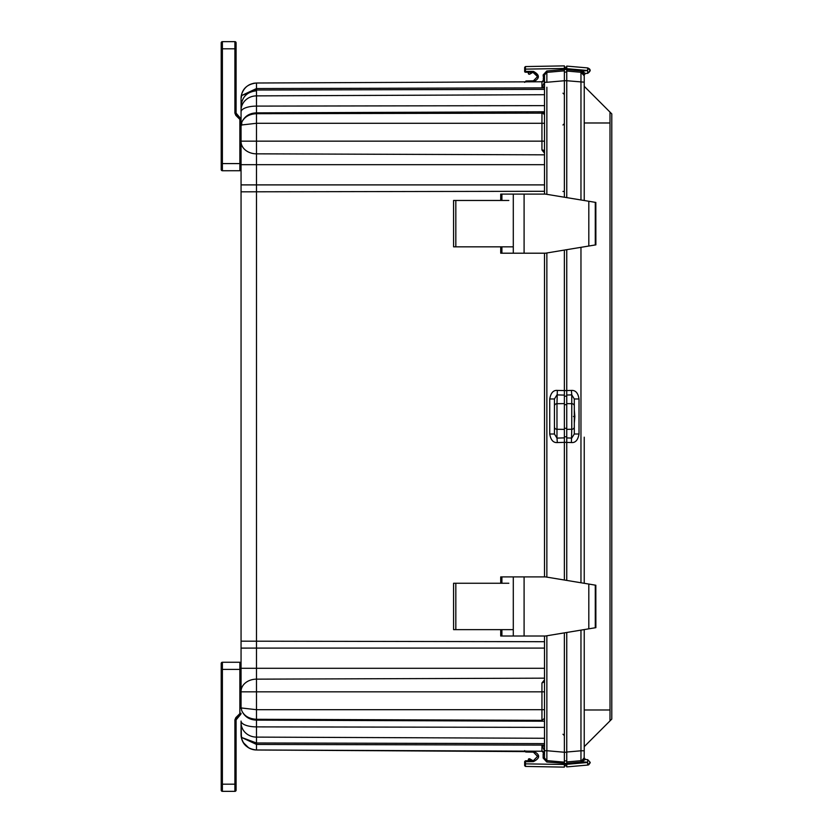 <?xml version="1.0" encoding="UTF-8"?>
<svg xmlns="http://www.w3.org/2000/svg" width="833" height="833" viewBox="0 0 833 833"><rect width="100%" height="100%" fill="white"/><g stroke="black" fill="none" stroke-linecap="round" stroke-linejoin="round"><path stroke-width="1.25" d="M246.62 648.105L241.06 648.105L241.06 668.295L241.06 169.547A1.187 1.187 180 0 1 239.873 170.744L241.06 169.557L241.06 98.502L241.06 119.723L239.873 119.723A0.791 0.791 0 0 0 239.633 119.161L240.477 118.317A1.989 1.989 180 0 1 241.06 119.723L236.676 114.517A1.989 1.989 180 0 1 236.093 113.111L236.093 42.837A1.187 1.187 0 0 0 234.906 41.65L222.39 41.65A1.187 1.187 0 0 0 221.203 42.837L221.203 169.547A1.187 1.187 180 0 0 222.39 170.744A1.187 1.187 180 0 1 221.203 169.557A1.187 1.187 180 0 0 222.39 170.734A1.187 1.187 180 0 1 221.203 169.547A1.187 1.187 180 0 0 222.39 170.744L222.39 41.65A1.187 1.187 0 0 0 221.203 42.837L222.39 41.65L234.906 41.65L236.093 42.837A1.187 1.187 0 0 0 234.906 41.65L234.906 48.803L221.203 48.803L221.203 42.837M544.511 678.166L256.481 679.155A15.494 12.235 0 0 0 241.06 691.39L241.06 668.295L256.481 668.295L256.481 153.834A15.494 12.235 180 0 1 241.06 141.6M241.06 708.373L241.06 691.838L256.481 691.838L256.481 709.695L541.939 709.695L541.939 691.838L256.481 691.838L256.481 668.295L544.511 668.295M239.633 713.829L235.833 717.63L234.906 719.879L236.093 719.879A1.989 1.989 180 0 1 236.676 718.483L241.06 713.277A1.989 1.989 180 0 1 240.477 714.672A1.989 1.989 0 0 0 241.06 713.267A1.989 1.989 180 0 1 240.477 714.683L236.676 718.473A1.989 1.989 0 0 0 236.093 719.879A1.989 1.989 180 0 1 236.676 718.473L240.477 714.672A1.989 1.989 0 0 0 241.06 713.277L239.873 713.267A0.791 0.791 180 0 1 239.633 713.829L240.477 714.672L236.676 718.483A1.989 1.989 0 0 0 236.093 719.879L236.093 790.153A1.187 1.187 180 0 1 234.906 791.34L222.39 791.34A1.187 1.187 180 0 1 221.203 790.153L221.203 663.453A1.187 1.187 0 0 1 222.39 662.256L222.39 791.34A1.187 1.187 180 0 1 221.203 790.153L221.203 790.153A1.187 1.187 180 0 0 222.39 791.35A1.187 1.187 180 0 1 221.203 790.153A1.187 1.187 180 0 0 222.39 791.34A1.187 1.187 180 0 1 221.203 790.153L222.39 791.34L221.203 790.163L221.203 784.186L234.906 784.186L234.906 791.34L222.39 791.34L234.906 791.35L222.39 791.35L234.906 791.34L236.093 790.153A1.187 1.187 180 0 1 234.906 791.34L236.093 790.163A1.187 1.187 180 0 1 234.906 791.35L222.39 791.35M241.06 102.23L241.06 104.885M241.06 169.547A1.187 1.187 180 0 1 239.873 170.734L222.39 170.734A1.187 1.187 180 0 1 221.203 169.547L222.39 170.744L239.873 170.734A1.187 1.187 180 0 0 241.06 169.547A1.187 1.187 180 0 1 239.873 170.744A1.187 1.187 180 0 0 241.06 169.557L241.06 169.547A1.187 1.187 180 0 1 239.873 170.734L241.06 169.547L241.06 184.905M241.06 191.829L241.06 641.181M241.06 668.295L241.06 663.443A1.187 1.187 0 0 0 239.873 662.256L239.873 713.267M241.414 737.799L241.06 721.076L241.06 734.279M562.983 93.181L564.368 94.556M562.983 124.981L564.368 123.596M562.983 734.237L564.368 735.633M241.06 125.825L241.06 141.152L256.481 141.152L256.481 123.284L241.737 124.971L241.06 125.825L241.737 122.347C244.277 116.943 249.192 114.059 256.481 113.705L256.481 106.103A15.494 5.81 180 0 0 241.06 111.914M241.737 124.971L241.737 122.347C244.558 116.266 249.473 113.101 256.481 112.861L544.511 111.768M241.06 110.237A15.494 14.359 0 0 1 256.481 95.878L256.481 90.006L241.737 95.483L241.06 98.502L241.737 93.962L241.737 95.483L256.481 88.548L256.481 83.008L541.939 81.769L256.481 83.008C249.192 83.425 244.277 87.08 241.737 93.962A15.494 15.494 0 0 0 241.06 98.502L241.06 98.513A15.494 15.494 0 0 1 241.737 93.973C243.6 87.569 248.515 83.914 256.481 83.008M241.06 691.838L241.06 707.165L241.737 710.643C244.194 715.974 249.109 718.858 256.481 719.285L256.481 709.695L241.737 708.019M254.513 749.856L256.481 749.992A15.494 15.494 180 0 1 241.06 734.498L241.06 734.654M525.029 751.585L256.481 749.992A15.494 15.494 180 0 1 241.06 734.498L241.06 734.498A15.494 15.494 0 0 0 256.481 749.981C249.192 749.565 244.277 745.91 241.737 739.027L241.945 739.652M243.361 742.63L248.765 747.888M249.858 748.471L253.419 749.669M256.481 749.992L524.759 751.158L256.481 749.992C248.515 749.086 243.6 745.431 241.737 739.038L241.737 737.507L256.481 744.442L541.95 745.087L544.511 751.002M241.737 739.027L241.06 734.487L241.737 737.507L256.481 742.984L256.481 737.111A15.494 14.359 180 0 1 241.06 722.752M544.511 113.132L256.481 113.705L256.481 123.284L541.939 123.284L541.95 112.632L544.511 114.579M544.511 79.187L544.511 81.988L541.95 87.892L541.939 81.769L544.511 79.187A2.582 2.582 180 0 1 541.939 81.769M254.513 83.144A15.494 15.494 0 0 0 253.419 83.331A15.494 15.494 0 0 1 254.513 83.144M249.858 84.529A15.494 15.494 0 0 0 248.765 85.112A15.494 15.494 0 0 1 249.858 84.529M243.361 90.37A15.494 15.494 0 0 0 241.945 93.348A15.494 15.494 0 0 1 243.361 90.37M544.511 743.619L256.481 742.984L256.481 749.981L541.939 751.22L256.481 749.981C248.38 749.377 243.33 745.139 241.31 737.267L241.06 734.487A15.494 15.494 0 0 0 256.481 749.981L541.939 751.22A2.582 2.582 180 0 1 544.511 753.803A2.582 2.582 0 0 0 541.939 751.22L541.95 745.087L544.511 745.077L544.511 746.483L541.95 745.087M544.511 718.4L541.95 720.347L541.939 709.695L544.511 709.695M564.368 197.223L564.368 65.88L525.436 66.567L524.655 67.358L524.655 71.43L533.391 71.367L533.391 72.367L533.401 71.815L535.515 72.981L533.391 72.367L537.566 76.615L532.974 72.356A0.791 0.791 180 0 1 532.651 72.492A0.791 0.791 0 0 0 532.985 72.356L525.436 72.221A0.791 0.791 180 0 1 524.655 71.43A0.791 0.791 0 0 0 525.436 72.221L525.436 71.232L525.436 72.221L524.655 71.43A0.791 0.791 0 0 0 525.436 72.221A0.791 0.791 180 0 1 524.655 71.43L525.436 72.221L528.351 72.273L528.351 73.429A0.791 0.791 0 0 0 529.142 74.22A0.791 0.791 180 0 1 528.351 73.429L528.351 73.429A0.791 0.791 0 0 0 529.142 74.22A0.791 0.791 180 0 1 528.351 73.429L528.747 72.284M531.704 72.336L530.881 72.742M528.351 760.727L528.351 759.571L528.351 760.727M528.351 759.571A0.791 0.791 180 0 1 529.142 758.78L528.351 759.571A0.791 0.791 180 0 1 529.142 758.78L528.351 759.571M532.589 760.904L529.142 759.175M524.655 762.226L525.436 760.779L524.655 761.57L524.655 762.424L525.425 761.247L524.655 761.664L524.655 765.642L524.655 763.851L525.436 766.433L524.655 765.642L525.436 766.433L564.368 767.12L564.368 764.538L564.368 765.829L566.752 765.912L566.752 764.527L525.436 763.851L525.436 766.433M541.939 149.982A2.582 1.312 0 0 1 544.511 151.294L544.511 153.157L541.939 149.982L541.939 141.152L256.481 141.152L256.481 153.834L544.511 154.823M544.511 89.37L256.481 90.006L256.481 88.548L541.95 87.892L544.511 86.507L544.511 82.009L544.511 86.601M525.269 71.357L524.655 70.586L524.655 71.336L524.655 70.576L525.425 71.753M524.655 761.768L524.655 763.851L525.436 763.851L525.436 761.768L524.655 761.768L533.391 761.633C540.378 758.134 540.378 754.646 533.391 751.158L533.391 752.147L537.566 756.395L533.391 760.633L525.436 760.779L525.436 761.768M541.95 720.347L256.481 719.285L256.481 720.129C249.473 719.889 244.558 716.724 241.737 710.643M544.511 691.838L541.939 691.838L541.939 683.008L544.511 679.832M526.019 751.033L526.019 752.022L533.391 752.147L537.556 756.26L533.391 752.147L537.556 756.197L533.391 752.147L526.019 752.022L524.655 750.627L525.758 751.991M537.556 76.407L535.515 72.971L537.566 76.553M537.556 76.761L533.391 72.367L535.515 72.981L529.549 71.825M533.391 71.367C540.023 74.939 540.023 78.437 533.391 81.842L533.391 80.853L537.566 76.605L533.391 80.853L526.019 80.978L524.655 82.373L526.019 80.978L526.019 81.967M533.391 751.189L533.391 752.147L533.391 751.158L533.391 752.147L526.019 752.022L533.391 752.147L537.566 756.385L533.391 760.633L533.391 761.633M564.368 395.113L556.975 394.894L554.445 398.976L554.445 434.003L549.728 434.003C550.759 440.032 553.299 442.885 557.339 442.562L556.975 438.096L564.368 437.866L564.368 250.077M544.511 194.099L544.511 74.949L546.865 72.377L546.771 70.992L564.368 69.451L564.368 80.728L566.752 80.728L566.752 72.023L564.368 72.107L566.752 72.023M544.511 82.269L546.865 82.269L546.865 72.377L564.368 70.847L564.368 71.628M544.511 77.136L544.511 74.949L543.147 74.949L546.771 70.992M543.71 81.051L543.147 74.949M544.511 82.186L544.511 87.267M525.436 66.567L525.436 71.232M543.71 751.939L543.147 753.99L544.511 753.99L544.511 758.051L546.865 760.623L546.865 635.766M544.511 750.814L544.511 758.04L543.147 758.051L546.771 762.008L546.865 760.623L564.368 762.153L564.368 632.882M546.865 760.612L544.511 758.04L546.865 760.612L564.368 762.143L564.368 761.372L564.368 764.538M546.865 745.743L546.865 750.72L544.511 750.72L544.511 636.006M544.511 253.201L544.511 576.894M564.368 403.599L556.975 403.703L557.339 390.417C553.351 390.063 550.811 392.916 549.728 398.976L554.445 398.976L554.445 405.942A2.582 2.239 0 0 1 556.975 403.703L556.975 438.096L554.445 434.003L554.445 427.048A2.582 2.239 0 0 0 556.975 429.276L564.368 429.391M544.511 753.813L541.939 751.22A2.582 2.582 180 0 1 544.511 753.803L544.511 757.718M554.445 420.946L554.445 412.043M564.368 580.018L564.368 437.866M546.771 762.008L566.752 763.538L566.752 760.945L564.368 760.873L566.752 760.945L566.752 752.032L566.752 764.527M564.368 755.791L564.368 754.99M221.984 777.428L221.203 778.032M221.203 676.115L221.203 698.044M234.906 719.879L234.906 784.186L236.093 784.186L236.093 790.153A1.187 1.187 180 0 1 234.906 791.35A1.187 1.187 180 0 0 236.093 790.153L236.093 790.153A1.187 1.187 180 0 1 234.906 791.35M221.203 156.885L221.203 134.956M221.203 60.549L221.203 59.934M221.203 85.372L221.203 84.758M453.589 583.256L453.589 629.644L453.569 583.256L455.828 583.256L455.828 629.644L453.589 629.644M455.828 629.644L508.828 629.644M455.828 583.256L508.828 583.256M500.716 583.256L500.716 576.894L513.295 576.894L513.295 629.644L500.716 629.644L500.716 636.006L545.448 636.006L595.876 627.655L595.834 585.235L588.816 584.058L588.816 628.842M514.94 636.006L500.716 636.006M595.834 585.235L595.876 627.655M513.295 576.894L545.448 576.894L588.816 584.058M453.589 200.461L453.589 246.839L453.569 200.461L455.828 200.461L455.828 246.839L453.589 246.839M455.828 246.839L508.828 246.839M455.828 200.461L508.828 200.461M500.716 200.461L500.716 194.099L513.295 194.099L513.295 246.839L500.716 246.839L500.716 253.201L545.448 253.201L595.876 244.86L595.834 202.44L588.816 201.263L588.816 246.037M595.834 202.44L595.876 244.86M513.295 194.099L545.448 194.099L588.816 201.263M566.752 68.462L566.752 67.067L564.368 67.15L564.368 68.462L566.752 68.462L566.752 71.044L580.965 72.284A3.571 3.571 180 0 1 584.235 75.845L584.235 200.503L584.235 82.175L566.752 80.728M524.655 67.358L524.655 69.149L564.368 68.462L564.368 69.451L566.752 69.451L566.752 72.034M566.752 249.681L566.752 437.929L571.761 438.085L574.301 434.003L574.301 398.965L571.761 394.884L571.407 390.417C575.541 390.146 578.081 392.999 579.018 398.965L579.018 434.003C577.977 440.053 575.436 442.906 571.407 442.552L566.752 442.417L566.752 580.414M571.407 442.552L571.761 429.276A2.582 2.239 180 0 0 574.301 427.037L574.301 425.476M574.301 423.216L574.853 416.49L574.301 409.753M566.752 632.486L566.752 752.032L580.965 750.793L580.965 760.685L581.903 760.477L582.34 761.779L587.577 762.237L587.713 759.665L585.412 759.467L581.038 762.07L566.752 763.33M583.683 759.03L581.903 760.477L584.162 757.811L585.412 759.467L587.713 759.665L590.191 762.362L587.713 765.069L587.577 762.497L566.752 764.319L566.752 766.901L587.713 765.069L590.149 762.841L588.816 764.725M588.431 764.902L587.713 765.069M587.577 70.493L587.713 67.921C590.941 69.264 590.941 71.065 587.713 73.314L590.191 70.618L587.713 67.921L566.752 66.088L566.752 68.67L587.577 70.493L582.34 71.201L585.412 73.512L587.713 73.314L590.18 70.493M581.903 72.502L582.34 71.201L581.038 70.909L580.965 72.294M564.368 760.873L564.368 762.153M566.752 752.241L564.368 752.241L564.368 760.862M566.752 429.349L571.761 429.276L571.761 403.693A2.582 2.239 0 0 1 574.301 405.931L574.301 427.037L574.301 398.965L579.018 398.965M574.301 427.037L574.301 434.003L579.018 434.003M566.752 437.929L566.752 442.417M580.965 630.133L580.965 750.793L584.235 750.793L584.172 757.77A3.571 3.571 0 0 0 584.235 757.135L584.235 757.135A3.571 3.571 180 0 1 580.965 760.685L581.038 762.07M584.162 75.168L585.349 73.387M584.235 82.175L584.235 75.845L580.965 72.284L580.965 199.962M566.752 71.044L566.752 197.619M584.152 758.238L583.725 758.957M584.235 583.308L584.235 437.179M584.235 629.592L584.235 750.793L584.235 629.592L584.235 709.987L610.016 709.987L609.995 112.091L584.235 86.32M611.797 719.087L609.995 720.899L611.797 719.087L611.797 113.892L585.745 87.84L609.995 112.091M609.985 720.889L610.016 709.987M584.235 746.649L609.995 720.899L584.235 746.66M606.382 724.512L585.745 745.15L606.382 724.512M562.983 191.475L564.368 191.423L562.983 191.455M532.589 72.096L529.507 74.22A0.791 0.791 -0 0 0 530.111 73.939A0.791 0.791 180 0 1 529.507 74.22L528.351 73.429M529.507 759.175L529.507 758.78A0.791 0.791 180 0 1 530.111 759.061L529.809 759.311M241.06 184.895L544.511 184.895M241.06 191.819L544.511 191.288M241.06 164.695L544.511 164.695M544.511 123.284L541.939 123.284L541.939 141.152L544.511 141.152M544.511 94.712L256.481 95.878L256.481 106.103L544.511 105.635M241.06 721.076A15.494 5.81 0 0 0 256.481 726.886L256.481 737.111L544.511 738.277M544.511 727.355L256.481 726.886L256.481 720.129L544.511 721.211M241.06 648.095L544.511 648.095M241.06 641.171L544.511 641.702M530.111 73.939L532.651 72.492A4.175 4.175 0 0 0 530.111 73.939A4.175 4.175 180 0 1 532.651 72.492L532.631 72.346M524.655 761.57L525.436 760.779M528.747 759.571L528.747 760.716M530.111 759.061L532.651 760.508A4.175 4.175 180 0 1 530.111 759.061L529.507 758.78M544.511 112.622L541.95 112.632M541.95 87.892L544.511 87.902M544.511 681.696L541.939 683.008M546.865 194.328L546.865 87.257M544.511 79.01L543.147 79.01M543.147 753.99L543.147 758.051M524.655 750.627L526.019 752.022L524.655 750.627L526.019 752.022L526.019 751.022L525.561 751.939M546.865 577.134L546.865 252.972M554.445 405.942L554.445 427.048L554.445 405.942M533.391 80.853L533.391 81.842M549.728 398.976L549.728 434.003M566.752 390.625L557.339 390.417M546.865 82.269L564.368 80.739M564.368 752.251L546.865 750.72M564.368 442.354L557.339 442.562M235.833 717.63L236.676 718.473L240.477 714.672L236.093 719.879L241.06 713.277M221.203 769.505L221.984 769.505M221.203 779.407L221.984 779.407M241.06 669.399L221.203 669.399L221.203 784.186M241.06 663.443L239.873 662.256L222.39 662.256L221.203 663.443L221.203 669.399L222.39 669.409M239.633 119.161L235.833 115.36L236.676 114.517L240.477 118.317L236.093 113.111L234.906 113.111L234.906 48.803L236.093 48.803L236.093 42.837M221.203 63.485L221.984 63.485M221.203 53.583L221.984 53.583M241.06 163.591L239.873 163.591L239.873 119.723M235.833 115.36L234.906 113.111M239.873 170.734L222.39 170.734L239.873 170.734L239.873 163.591L221.203 163.591L221.203 48.803M501.914 629.644L501.914 636.006M513.295 629.644L513.295 636.006M595.283 585.141L595.283 627.759M501.914 576.894L501.914 583.256M524.092 576.894L524.092 636.006M501.914 246.839L501.914 253.201M513.295 246.839L513.295 253.201M595.283 202.336L595.283 244.964M501.914 194.099L501.914 200.461M524.092 194.099L524.092 253.201M566.752 403.62L571.761 403.693L571.761 394.884L566.752 395.04M573.479 416.49L574.853 416.49M587.713 73.314L587.577 70.743M566.752 69.66L581.038 70.909M566.752 765.912L564.368 765.829L566.752 765.912M564.368 442.344L566.752 442.344M566.752 436.825L564.368 436.752M564.368 428.277L566.752 428.349M566.752 404.619L564.368 404.692M564.368 396.216L566.752 396.144M566.752 390.552L571.407 390.417M566.752 761.935L580.965 760.685L566.752 761.924M580.965 247.339L580.965 582.767M584.235 122.982L610.016 122.982M256.481 90.807C247.109 91.755 241.966 96.92 241.06 106.301M532.651 72.492L533.318 71.711M524.655 70.586L524.655 71.336L524.655 70.586M524.655 761.664L524.655 762.424L524.655 761.664M532.651 760.508L533.318 761.289M535.515 72.971L537.566 76.615M239.873 662.256L222.39 662.256M221.203 748.357L221.203 747.649M221.203 747.014L221.203 746.493M236.676 718.483L240.477 714.683M221.203 57.144L221.203 56.54M221.203 163.591L221.203 169.547L222.39 170.734M221.203 57.258L221.203 56.613M221.203 84.633L221.203 85.341M221.203 85.976L221.203 86.497M221.203 59.809L221.203 60.517M221.203 48.314L221.203 47.679M587.713 67.921L566.752 66.088M566.752 67.067L564.368 67.15M585.412 759.467L584.162 757.811"/></g></svg>
